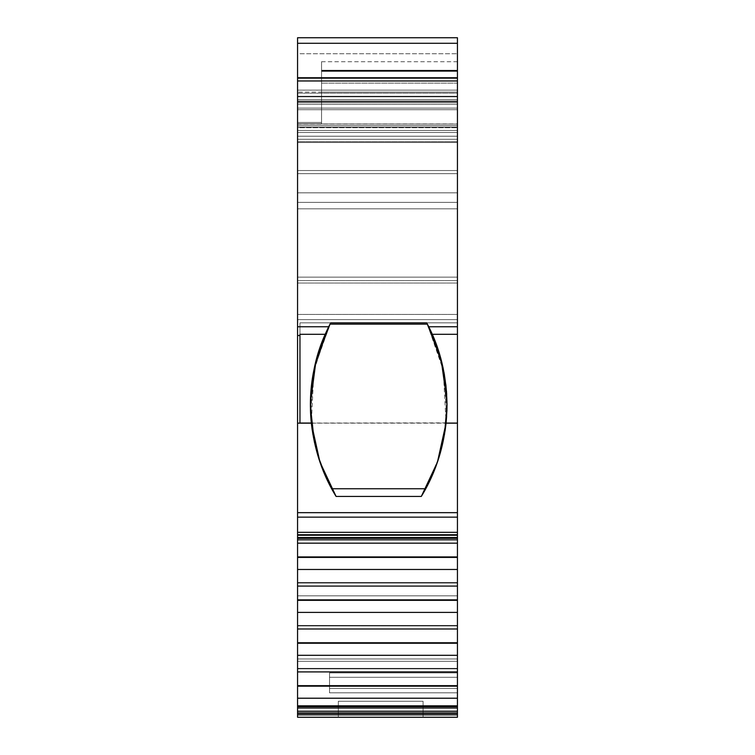 <?xml version="1.0" encoding="UTF-8"?>
<svg xmlns="http://www.w3.org/2000/svg" width="755" height="755" viewBox="0 0 755 755"><rect width="100%" height="100%" fill="white"/><g stroke="black" fill="none" stroke-linecap="round" stroke-linejoin="round"><path stroke-width="0.57" stroke-dasharray="3.77 2.83" d="M321.545 71.376L321.545 70.243C321.545 59.305 321.545 59.305 321.545 70.243L457.436 70.243L321.545 70.243L321.545 123.848L321.545 122.48L297.564 122.48L297.564 123.848L321.545 123.848L321.545 122.48L297.564 122.48L297.564 280.624L457.436 280.624L457.436 283.031L297.564 283.031L297.564 280.624L457.436 280.624L457.436 277.142L297.564 277.142L297.564 280.624L297.564 277.142L457.436 277.142L457.436 70.243L321.545 70.243L321.545 61.731L321.545 70.243L457.436 70.243L457.436 61.731L457.436 70.243L321.545 70.243L321.545 70.81L457.436 70.81L457.436 83.126L321.545 83.126L321.545 71.376L457.436 71.376L457.436 83.126L321.545 83.126L321.545 70.243L457.436 70.243L457.436 92.11L321.545 92.11L321.545 71.376L457.436 71.376L321.545 71.376L321.545 61.731L321.545 123.848L321.545 101.698L457.436 101.698L457.436 92.11L321.545 92.11L321.545 101.698L457.436 101.698L297.564 101.698L321.545 101.698L321.545 83.126L457.436 83.126L457.436 101.698L297.564 101.698L297.564 92.11L457.436 92.11L457.436 101.698L457.436 53.737L297.564 53.737L297.564 37.75L457.436 37.75L457.436 53.737L457.436 37.75L457.436 53.737L297.564 53.737L297.564 92.11L457.436 92.11L457.436 53.737L297.564 53.737L297.564 92.11L457.436 92.11L321.545 92.11L321.545 83.126M437.504 461.937L441.448 448.781L446.205 421.762M447.007 405.284L446.705 394.469M444.544 434.229L441.448 448.781C437.909 462.579 432.672 475.905 425.735 488.759L439.004 457.351L446.063 423.159L311.334 423.159L315.345 446.375C318.884 461.022 324.329 475.15 331.671 488.759L425.735 488.759L421.318 496.422L425.735 488.759L437.371 462.324M297.564 124.075L457.436 124.075L457.436 127.17L297.564 127.17L297.564 123.971L457.436 124.075L457.436 109.701L297.564 109.701L297.564 127.708L457.436 127.708L457.436 109.701L297.564 109.701L297.564 127.708L297.564 124.075L457.436 124.075L457.436 102.567L297.564 102.567L297.564 127.708L457.436 127.708L297.564 127.708L297.564 124.028L297.564 127.708M423.064 717.25L338.334 717.25L338.334 701.263L423.064 701.263L423.064 717.25L338.334 717.25L338.334 701.263L423.064 701.263L423.064 717.25L338.334 717.25L423.064 717.25L338.334 717.25L338.334 701.263L423.064 701.263L338.334 701.263L423.064 701.263L338.334 701.263L423.064 701.263L423.064 717.25L338.334 717.25L423.064 717.25L423.064 701.263L338.334 701.263L423.064 701.263L423.064 717.25L338.334 717.25L338.334 701.263L423.064 701.263L423.064 717.25L338.334 717.25L339.146 717.25L338.334 717.25L338.334 701.263L423.064 701.263L338.334 701.263L338.334 717.25L423.064 717.25M297.564 642.76L297.564 671.903L457.436 671.903L457.436 685.672L297.564 685.672L297.564 711.219L457.436 711.219L457.436 712.607L297.564 712.607L297.564 711.219L457.436 711.219L457.436 685.672L297.564 685.672L297.564 668.373L297.564 671.903L457.436 671.903L457.436 642.76L297.564 642.76L297.564 625.461L297.564 628.99L457.436 628.99L457.436 612.39L297.564 612.39L297.564 628.99L457.436 628.99L457.436 625.942L297.564 625.942L457.436 625.942L457.436 628.99L457.436 625.461L297.564 625.461L457.436 625.461L457.436 625.942L297.564 625.942L457.436 625.942L457.436 625.461L297.564 625.461L297.564 628.99L297.564 625.461L457.436 625.461L457.436 642.76L297.564 642.76L297.564 643.241L457.436 643.241L457.436 642.76L297.564 642.76L297.564 643.241L457.436 643.241L457.436 625.461L457.436 625.942L457.436 625.461L297.564 625.461L297.564 628.99L297.564 625.461L297.564 628.99L457.436 628.99L457.436 625.461L457.436 625.942L297.564 625.942L297.564 628.99L297.564 625.942L457.436 625.942L457.436 628.99L457.436 612.39L297.564 612.39L297.564 628.99L297.564 600.329L297.564 612.39L457.436 612.39L457.436 600.329L297.564 600.329L297.564 612.39M457.436 599.847L297.564 599.847L297.564 600.329L457.436 600.329L457.436 599.847L297.564 599.847L297.564 582.549L457.436 582.549L457.436 599.847L297.564 599.847L297.564 600.329L457.436 600.329L457.436 582.549L297.564 582.549L297.564 586.078L297.564 582.549L457.436 582.549L457.436 583.03L297.564 583.03L457.436 583.03L457.436 582.549L297.564 582.549L297.564 583.03L457.436 583.03L297.564 583.03L297.564 586.078L297.564 582.549L297.564 586.078L457.436 586.078L457.436 582.549L457.436 600.329M297.564 643.241L297.564 655.302L457.436 655.302L457.436 643.241L297.564 643.241L297.564 655.302L457.436 655.302L457.436 643.241M457.436 586.078L457.436 569.478L297.564 569.478L297.564 586.078L457.436 586.078L457.436 569.478L297.564 569.478L297.564 586.078L297.564 582.549L457.436 582.549L297.564 582.549L297.564 583.03L457.436 583.03L457.436 586.078L457.436 583.03L297.564 583.03L297.564 586.078L457.436 586.078L457.436 557.416L297.564 557.416L297.564 586.078M457.436 655.302L457.436 671.903L457.436 668.855L297.564 668.855L457.436 668.855L457.436 671.903L457.436 668.373L297.564 668.373L457.436 668.373L457.436 668.855L297.564 668.855L457.436 668.855L457.436 668.373L297.564 668.373L297.564 671.903L297.564 668.373L457.436 668.373L457.436 685.672L297.564 685.672L297.564 686.153L457.436 686.153L457.436 668.373L457.436 671.903L457.436 668.855L297.564 668.855L297.564 671.903L297.564 668.373L297.564 671.903L457.436 671.903L457.436 668.373L297.564 668.373L297.564 671.903L297.564 668.855L457.436 668.855L457.436 671.903L457.436 655.302L297.564 655.302L297.564 671.903L297.564 655.302M457.436 569.478L457.436 556.935L297.564 556.935L297.564 569.478L457.436 569.478L457.436 557.416L297.564 557.416L297.564 569.478M297.564 557.416L297.564 539.636L457.436 539.636L457.436 556.935L297.564 556.935L297.564 557.416L457.436 557.416L457.436 556.935L297.564 556.935L297.564 539.636L297.564 543.166L297.564 539.636L457.436 539.636L297.564 539.636L297.564 540.118L457.436 540.118L297.564 540.118L457.436 540.118L457.436 539.636L457.436 540.118L297.564 540.118L297.564 543.166L297.564 539.636L297.564 543.166L297.564 539.636L297.564 543.166L457.436 543.166L457.436 539.636L297.564 539.636L457.436 539.636L457.436 557.416M457.436 543.166L457.436 535.54L457.436 543.166L457.436 539.636L457.436 543.166L457.436 539.636L457.436 543.166L297.564 543.166L297.564 535.54L457.436 535.54L297.564 535.54L297.564 534.748L297.564 535.54L457.436 535.54L457.436 538.372L297.564 538.155L297.564 534.748L457.436 534.955L297.564 534.955L457.436 534.955L297.564 534.955L297.564 538.155L457.436 538.155L457.436 534.955L457.436 538.155L297.564 538.372L297.564 535.54L297.564 543.166L297.564 539.636L297.564 540.118L457.436 540.118L297.564 540.118L297.564 543.166L457.436 543.166L457.436 534.748L457.436 535.54L297.564 535.54L297.564 534.757L297.564 538.155L457.436 538.155L457.436 534.757L457.436 538.372L297.564 538.372L297.564 537.569L457.436 537.569L457.436 538.372L297.564 538.155L297.564 534.757L297.564 543.166M297.564 685.672L297.564 668.373L297.564 686.153L457.436 686.153L457.436 685.672M297.564 686.153L297.564 698.215L457.436 698.215L457.436 686.153L297.564 686.153L297.564 698.215L457.436 698.215L457.436 686.153M297.564 698.215L297.564 708.02L297.564 705.84L457.436 705.84L457.436 698.215L297.564 698.215L297.564 705.84L457.436 705.84L457.436 698.215M457.436 712.607L457.436 713.399L457.436 712.607L297.564 712.607L297.564 595.818L457.436 595.818L457.436 658.992L297.564 658.992L457.436 658.992L457.436 661.295L297.564 661.295L297.564 595.818L457.436 595.818L297.564 595.818L297.564 717.25L457.436 717.25L297.564 717.25L297.564 661.295L457.436 661.295L457.436 658.992L297.564 658.992L457.436 658.992L457.436 595.818L457.436 658.992L457.436 595.818L457.436 658.992L457.436 595.818L297.564 595.818L297.564 661.295L457.436 661.295L457.436 672.922L457.436 658.992L457.436 672.922L457.436 661.295L297.564 661.295L297.564 717.25L457.436 717.25L297.564 717.25L457.436 717.25L297.564 717.25L297.564 658.992L457.436 658.992L457.436 661.295L297.564 661.295L457.436 661.295L457.436 658.992L297.564 658.992L297.564 717.25L457.436 717.25L457.436 688.475L457.436 692.835L329.539 692.835L329.539 688.475L329.539 692.835L457.436 692.835L329.539 692.835L329.539 672.922L329.539 677.282L457.436 677.282L457.436 688.475L457.436 672.922L457.436 677.282L329.539 677.282L329.539 692.835L457.436 692.835L457.436 717.25L297.564 717.25L297.564 714.853L457.436 714.853L457.436 717.25L457.436 692.835L329.539 692.835L329.539 688.475L457.436 688.475L457.436 677.282L457.436 717.25L457.436 688.475L329.539 688.475L329.539 672.922L457.436 672.922L329.539 672.922L329.539 677.282L457.436 677.282L457.436 672.922L457.436 677.282L329.539 677.282L329.539 688.475L457.436 688.475L457.436 692.835L457.436 688.475L329.539 688.475L329.539 672.922L329.539 688.475L329.539 677.282L457.436 677.282L457.436 688.475L329.539 688.475L457.436 688.475L457.436 677.282L329.539 677.282L329.539 692.835L457.436 692.835L457.436 717.25L457.436 714.853L457.436 717.25L297.564 717.25L297.564 714.853L457.436 714.853L457.436 713.399L297.564 713.399L297.564 714.853L457.436 714.853L457.436 713.399L297.564 713.399L297.564 712.607L457.436 712.607L457.436 713.399L297.564 713.399L297.564 711.219L457.436 711.219L457.436 712.607L457.436 708.02L297.564 708.02L457.436 708.02L457.436 705.84L297.564 705.84M297.564 538.315L297.564 537.569L457.436 537.569L457.436 534.719L297.564 534.719L297.564 537.569L457.436 537.569L457.436 534.719L297.564 534.719L297.564 532.322L457.436 532.322L457.436 534.719L457.436 517.147L297.564 517.147L297.564 532.322L457.436 532.322L457.436 517.147L297.564 517.147L297.564 512.664L457.436 512.664L457.436 517.147L457.436 322.857L426.698 322.857L427.377 324.15L330.02 324.15L318.846 351.028M297.564 108.097L297.564 130.483L457.436 130.483L457.436 136.211L297.564 136.211L297.564 125.679L457.436 125.679L297.564 125.679L297.564 130.483L457.436 130.483L457.436 125.679L297.564 125.679L297.564 108.097L457.436 108.097L457.436 136.211L297.564 136.211L297.564 130.483L457.436 130.483L297.564 130.483L297.564 141.666L457.436 141.666L457.436 130.483L297.564 130.483L297.564 127.284L457.436 127.284L457.436 136.211L297.564 136.211L297.564 139.297L457.436 139.297L457.436 136.211L457.436 142.516L297.564 142.516L297.564 139.297L457.436 139.297L457.436 208.814L297.564 208.814L457.436 208.814L457.436 202.378L297.564 202.378L297.564 208.814L457.436 208.814L297.564 208.814L297.564 192.827L457.436 192.827L457.436 127.284L297.564 127.284L297.564 132.474L457.436 132.474L457.436 127.284L457.436 132.474L297.564 132.474L297.564 127.284L457.436 127.284L297.564 127.17L457.436 127.17L457.436 173.678L297.564 173.678L297.564 170.526L457.436 170.526L297.564 170.526L297.564 173.678L457.436 173.678L457.436 127.284L297.564 127.284L457.436 127.284L297.564 127.284L457.436 127.284L457.436 130.483L457.436 125.679L297.564 125.679L457.436 125.679L457.436 108.097L457.436 125.679L297.564 125.679L297.564 104.247L457.436 104.247L457.436 108.097L297.564 108.097L297.564 101.047L457.436 101.047L457.436 108.097L297.564 108.097L297.564 104.247L457.436 104.247L457.436 108.097M457.436 99.594L457.436 102.567L297.564 102.567L297.564 99.594L457.436 99.594L457.436 93.205L297.564 93.205L297.564 99.594L457.436 99.594L457.436 93.205L297.564 93.205L297.564 90.138L457.436 90.138L457.436 93.205L457.436 78.445L297.564 78.445L297.564 77.727L457.436 77.727L457.436 78.445L297.564 78.445L297.564 90.138L457.436 90.138L457.436 78.445L297.564 78.445L297.564 90.138L457.436 90.138L457.436 93.205L297.564 93.205L297.564 99.594L457.436 99.594L457.436 102.567L457.436 93.205M446.092 422.875L311.324 423.036L315.864 448.461L312.863 434.295M312.872 375.452L310.522 398.017M310.456 400.008L311.032 419.912M318.667 351.566L313.193 373.593M437.636 348.244L427.377 324.15L330.02 324.15L330.699 322.857L426.717 322.885M446.479 391.241L443.308 368.987M442.864 366.921L438.702 351.481M446.932 410.144L446.526 391.788M319.912 461.994L322.63 469.365L331.671 488.759L336.079 496.422L331.671 488.759L319.884 461.918L336.079 496.422L421.318 496.422L425.735 488.759L421.318 496.422L437.523 461.89L421.318 496.422L425.735 488.759L421.318 496.422L336.079 496.422L331.671 488.759L425.735 488.759L439.004 457.351L446.063 423.093L457.436 423.093L457.436 322.857L426.698 322.857L436.333 344.544L442.836 366.788M444.45 374.961L445.827 384.522M439.957 355.586L442.43 365.024M433.738 337.872L437.173 346.913M429.189 327.764L430.605 330.728M318.931 350.754L323.942 337.183M329.992 324.206L321.073 344.535L317.846 354.208M313.533 371.762L316.996 357.134M310.673 394.827L312.343 378.708M310.447 409.559L310.418 401.349M319.827 461.739L315.864 448.461L319.818 461.73M312.164 429.85L319.44 460.569L331.671 488.759L318.468 457.587L311.334 423.159L446.063 423.093L437.523 461.89L446.063 423.093L443.185 368.402L446.762 395.554L446.13 422.498M329.539 677.282L329.539 672.922L457.436 672.922L329.539 672.922L457.436 672.922L329.539 672.922L329.539 692.835L329.539 677.282M446.016 386.173L447.007 405.643M447.007 406.643L442.959 367.364L445.969 385.777M443.94 372.196L427.377 324.15L438.155 349.791M438.476 350.773L442.94 367.26L438.287 350.188L431.398 332.455M431.369 332.398L426.698 322.857L427.377 324.15L426.698 322.857L299.961 322.857L299.961 423.064L299.961 322.857L457.436 322.857L457.436 319.62L297.564 319.62L297.564 314.439L457.436 314.439L457.436 319.62L457.436 70.243C457.436 59.305 457.436 59.305 457.436 70.243L457.436 71.376M310.475 399.291L311.324 423.036L319.875 461.89L311.334 423.093C314.542 450.452 322.791 474.895 336.079 496.422L319.941 462.079M317.789 354.416L314.118 368.884L310.513 398.206M310.428 401.018L311.277 422.536M312.787 375.962L317.647 354.907M318.025 353.642L330.02 324.15L316.1 360.437L310.475 399.225L311.258 422.356M310.598 396.366L312.778 375.981M311.334 423.093L310.635 395.507L314.118 368.884L321.073 344.535L330.699 322.857L299.961 322.857L457.436 322.857L457.436 319.62L297.564 319.62L297.564 512.664L457.436 512.664L457.436 322.857L426.698 322.857L427.377 324.15L330.02 324.15L313.948 369.705L311.315 422.96M297.564 70.677L297.564 101.047L297.564 77.727L297.564 78.445L297.564 77.727L457.436 77.727L457.436 104.247L297.564 104.247L297.564 101.047L457.436 101.047L457.436 104.247M299.961 423.064L299.961 322.857L330.699 322.857L330.02 324.15L330.699 322.857L426.698 322.857L442.911 367.156M326.585 478.623L336.079 496.422L331.671 488.759L425.735 488.759L437.74 461.211L445.025 431.228M297.564 538.372L297.564 535.54L297.564 538.372L457.436 538.155L457.436 534.757L457.436 538.155L457.436 534.955L297.564 534.955L297.564 535.54L457.436 535.54L297.564 535.54L297.564 534.955L457.436 534.955L457.436 538.372M457.436 70.677L457.436 101.047L297.564 101.047L297.564 104.247M457.436 127.17L297.564 127.284L297.564 132.474L457.436 132.474L457.436 170.526L297.564 170.526L297.564 132.474L297.564 170.526L457.436 170.526L457.436 132.474L297.564 132.474L297.564 170.526L297.564 127.17L457.436 127.17L457.436 124.028L457.436 132.474L457.436 127.284L297.564 127.284L457.436 127.284L297.564 127.284L297.564 132.474L457.436 132.474L297.564 132.474L297.564 127.17M457.436 109.701L457.436 102.567L297.564 102.567L297.564 109.701L457.436 109.701L457.436 102.567M446.063 423.093L457.436 423.093L446.063 423.093C442.864 450.452 434.606 474.895 421.318 496.422L336.079 496.422L331.671 488.759M297.564 280.624L297.564 283.031L297.564 280.624L457.436 280.624L457.436 283.031L297.564 283.031L297.564 314.439L457.436 314.439L457.436 283.031L297.564 283.031L297.564 314.439L457.436 314.439L457.436 319.62L297.564 319.62L297.564 314.439L297.564 512.664L297.564 319.62M321.545 70.81L457.436 70.81L321.545 70.81L321.545 123.848L297.564 123.848L297.564 277.142L457.436 277.142L457.436 70.81M297.564 122.48L297.564 101.698L297.564 122.48L297.564 101.698L457.436 101.698L457.436 92.11L457.436 101.698L297.564 101.698L297.564 92.11L297.564 101.698L321.545 101.698L321.545 122.48L297.564 122.48L297.564 123.848L321.545 123.848M297.564 37.75L457.436 37.75L297.564 37.75L297.564 53.737L297.564 37.75M457.436 139.297L457.436 192.827L297.564 192.827L297.564 139.297L457.436 139.297L457.436 136.211M457.436 142.516L457.436 192.827L297.564 192.827L297.564 142.516L457.436 142.516L297.564 142.516L297.564 130.483L297.564 208.814L297.564 202.378L457.436 202.378L457.436 130.483L297.564 130.483L297.564 127.284L297.564 141.666L457.436 141.666L297.564 141.666L297.564 202.378L457.436 202.378L457.436 141.666M457.436 173.678L297.564 173.678L457.436 173.678L297.564 173.678L297.564 170.526L297.564 173.461L297.564 170.526L457.436 170.526L457.436 173.678L457.436 170.526L297.564 170.526L297.564 173.678L457.436 173.678M457.436 711.219L457.436 708.02L297.564 708.02L297.564 712.607M297.564 599.847L297.564 600.329M457.436 537.569L457.436 534.719L297.564 534.719L297.564 538.155M457.436 534.748L297.564 534.748L297.564 532.322L457.436 532.322L457.436 534.719L297.564 534.748L297.564 537.569M457.436 532.322L457.436 517.147L297.564 517.147L297.564 534.719M297.564 532.322L297.564 512.664L457.436 512.664L457.436 517.147M297.564 102.567L297.564 109.701M297.564 93.205L297.564 99.594M297.564 628.99L297.564 625.461L457.436 625.461L457.436 628.99L457.436 612.39M457.436 628.99L457.436 642.76M457.436 668.855L457.436 668.373L457.436 668.855M297.564 671.903L297.564 668.373L457.436 668.373L457.436 671.903M297.564 556.935L297.564 539.636L457.436 539.636L457.436 556.935M457.436 708.02L457.436 705.84M297.564 708.02L297.564 711.219M457.436 83.126L457.436 53.737M321.545 92.11L321.545 122.48M457.436 124.075L457.436 127.708M297.564 713.399L297.564 714.853M457.436 714.853L457.436 713.399M446.649 416.147L444.072 372.894M327.679 328.85L313.372 372.621M313.287 373.083L310.701 415.486M297.564 136.211L297.564 139.297M297.564 208.814L457.436 208.814L297.564 208.814M297.564 101.047L297.564 77.727L457.436 77.727L457.436 101.047M317.846 455.576L314.373 442.119M310.39 406.435L310.39 403.274M457.436 677.282L457.436 672.922L457.436 677.282M297.564 517.147L297.564 512.664M299.961 322.857L457.436 322.857L457.436 319.62M457.436 280.624L457.436 277.142M457.436 192.827L457.436 202.378M330.699 322.857L330.02 324.15M457.436 672.922L457.436 661.295L457.436 672.922M457.436 512.664L457.436 423.093M457.436 314.439L457.436 283.031M457.436 132.474L457.436 170.526L457.436 132.474M457.436 90.138L457.436 78.445M297.564 595.818L297.564 658.992L297.564 595.818L457.436 595.818L297.564 595.818M297.564 283.031L297.564 314.439M297.564 123.848L297.564 277.142M297.564 53.737L297.564 92.11M297.564 192.827L297.564 142.516M297.564 141.666L297.564 202.378M297.564 170.526L297.564 132.474L297.564 170.526M297.564 78.445L297.564 90.138M297.564 123.971L457.436 123.971M321.545 61.731L457.436 61.731"/><path stroke-width="1.13" d="M445.025 431.228L446.063 423.159L437.447 462.107L421.318 496.422C434.597 474.914 442.845 450.499 446.063 423.159L457.436 423.159L457.436 512.664L297.564 512.664L297.564 423.159L311.334 423.159L319.884 461.918L336.079 496.422L421.318 496.422L437.447 462.107L446.063 423.159L457.436 423.159L457.436 512.664L297.564 512.664L297.564 517.147L457.436 517.147L457.436 532.322L297.564 532.322L297.564 534.719L457.436 534.719L457.436 537.569L297.564 537.569L297.564 556.935L457.436 556.935L457.436 628.99L297.564 628.99L297.564 612.39L457.436 612.39L457.436 628.99L297.564 628.99L297.564 642.76L457.436 642.76L457.436 628.99L297.564 628.99L297.564 612.39L457.436 612.39L457.436 643.241L297.564 643.241L297.564 642.76L457.436 642.76L457.436 643.241L297.564 643.241L297.564 642.76L457.436 642.76L457.436 628.99M331.671 488.759L425.726 488.759C439.542 463.315 446.639 435.361 447.017 404.897L445.969 385.777L442.959 367.364L447.017 404.897L446.063 423.159L457.436 423.093L457.436 517.147L457.436 512.664L297.564 512.664L297.564 517.147L457.436 517.147L457.436 532.322L297.564 532.322L297.564 517.147L457.436 517.147L457.436 534.719L457.436 532.322L297.564 532.322L297.564 517.147L297.564 534.719L457.436 534.719L457.436 537.569L297.564 537.569L297.564 534.719L457.436 534.719L457.436 556.935L457.436 543.166L297.564 543.166L457.436 543.166L457.436 537.569L297.564 537.569L297.564 534.719L297.564 556.935L457.436 556.935L457.436 586.078L297.564 586.078L297.564 599.847L457.436 599.847L457.436 586.078L297.564 586.078L297.564 569.478L457.436 569.478L457.436 612.39L297.564 612.39L297.564 600.329L457.436 600.329L457.436 612.39M446.205 421.762L447.007 405.284M311.032 419.912L311.334 423.093L299.961 423.093L311.334 423.093C309.71 407.105 310.192 391.411 312.778 375.981L312.787 375.962M311.277 422.536L311.324 423.036L299.961 423.036L311.324 423.036L311.258 422.356M319.941 462.079L311.334 423.093L299.961 423.093L299.961 334.295L325.188 334.295L328.699 326.764L297.564 326.764L297.564 335.522L299.961 335.522L299.961 334.295L325.188 334.295L317.789 354.416M457.436 642.76L457.436 671.903L297.564 671.903L297.564 685.672L457.436 685.672L457.436 708.02L297.564 708.02L297.564 706.633L457.436 706.633L457.436 708.02L297.564 708.02L297.564 706.633L457.436 706.633L457.436 711.219L297.564 711.219L297.564 685.672L457.436 685.672L457.436 671.903L297.564 671.903L297.564 600.329L457.436 600.329L297.564 600.329L297.564 599.847L457.436 599.847L457.436 600.329M457.436 643.241L457.436 655.302L297.564 655.302L297.564 643.241L457.436 643.241L457.436 655.302L297.564 655.302L297.564 643.241M297.564 612.39L297.564 569.478L457.436 569.478L297.564 569.478L297.564 557.416L457.436 557.416L457.436 569.478M297.564 600.329L297.564 557.416L457.436 557.416L297.564 557.416L297.564 556.935L457.436 556.935L457.436 557.416M457.436 671.903L457.436 686.153L297.564 686.153L297.564 685.672L457.436 685.672L457.436 671.903L297.564 671.903L297.564 655.302L457.436 655.302L457.436 671.903L457.436 655.302M457.436 685.672L457.436 698.215L297.564 698.215L297.564 655.302M457.436 686.153L297.564 686.153L457.436 686.153L457.436 698.215L297.564 698.215L297.564 686.153M457.436 698.215L457.436 705.84L297.564 705.84L297.564 698.215L457.436 698.215L457.436 705.84L297.564 705.84L297.564 698.215M457.436 711.219L297.564 711.219L297.564 713.399L457.436 713.399L457.436 711.219L457.436 714.853L297.564 714.853L297.564 713.399L457.436 713.399L457.436 714.853L297.564 714.853L297.564 717.25L457.436 717.25L457.436 714.853L457.436 717.25L457.436 714.853L297.564 714.853L297.564 713.399L457.436 713.399L457.436 711.219L297.564 711.219L297.564 708.02L457.436 708.02L457.436 711.219L457.436 708.02M310.522 398.017L310.456 400.008M313.193 373.593L312.872 375.452M318.846 351.028L318.667 351.566M443.308 368.987L442.864 366.921M438.702 351.481L437.636 348.244M446.526 391.788L446.479 391.241M446.073 423.008L446.932 410.144M297.564 70.677L297.564 43.28L457.436 43.28L457.436 77.727L297.564 77.727L297.564 37.75L457.436 37.75L297.564 37.75L297.564 43.28L457.436 43.28L457.436 37.75L457.436 43.28L457.436 37.75L297.564 37.75L297.564 43.28L457.436 43.28L457.436 77.727L297.564 77.727L297.564 96.546L457.436 96.546L457.436 80.964L297.564 80.964L297.564 77.727L457.436 77.727L457.436 80.964L297.564 80.964L297.564 96.546L457.436 96.546L457.436 326.764L428.698 326.764L432.219 334.295L457.436 334.295L457.436 423.159L446.063 423.159L457.436 423.159M310.39 403.274L315.949 361.201L330.02 324.15L427.377 324.15C439.835 347.498 446.384 374.414 447.017 404.897L444.544 434.229M445.827 384.522L446.705 394.469M442.43 365.024L444.45 374.961M437.173 346.913L439.957 355.586M426.717 322.885L429.189 327.764M430.605 330.728L433.738 337.872M323.942 337.183L329.992 324.206M316.996 357.134L318.931 350.754M312.343 378.708L313.533 371.762M310.418 401.349L310.673 394.827M312.863 434.295L310.447 409.559M312.778 375.981L317.855 354.208L312.778 375.981L310.475 399.225L311.334 423.159C314.552 450.499 322.8 474.914 336.079 496.422L319.912 461.994M431.398 332.455L442.959 367.364L438.287 350.188L432.219 334.295L457.436 334.295L457.436 326.764L457.436 423.093L446.063 423.093L446.649 416.147M447.017 404.897L446.063 423.093L447.017 404.897C446.545 378.566 441.609 355.029 432.219 334.295L457.436 334.295L457.436 423.093M447.007 405.643L446.092 422.875M438.155 349.791L438.476 350.773M446.13 422.498L447.007 406.643M310.513 398.206L310.428 401.018M317.647 354.907L318.025 353.642M310.475 399.291L310.598 396.366M327.679 328.85L330.699 322.857L330.02 324.15L427.377 324.15L441.203 360.182L446.969 401.216M457.436 80.964L297.564 80.964L297.564 326.764L328.699 326.764L297.564 326.764L297.564 96.546L457.436 96.546L457.436 77.727L457.436 326.764L428.698 326.764A175.858 175.858 0 0 0 426.698 322.857L330.699 322.857A175.858 175.858 0 0 0 328.699 326.764A175.858 175.858 0 0 1 330.699 322.857L426.698 322.857A175.858 175.858 0 0 1 428.698 326.764L432.219 334.295M299.961 423.036L311.324 423.036L299.961 423.093L311.334 423.093L312.164 429.85M325.188 334.295L327.717 328.784L325.188 334.295C313.372 360.409 308.757 389.995 311.324 423.064L299.961 423.064L299.961 334.295L325.188 334.295L317.855 354.208M336.079 496.422L421.318 496.422L336.079 496.422M457.436 705.84L457.436 706.633L297.564 706.633L297.564 705.84L457.436 705.84L457.436 706.633M457.436 43.28L457.436 70.677M297.564 714.853L297.564 717.25L457.436 717.25L297.564 717.25L297.564 708.02M297.564 335.522L299.961 335.522L297.564 335.522L297.564 423.159L297.564 326.764L297.564 423.159L311.334 423.093M297.564 557.416L297.564 569.478M297.564 423.159L297.564 512.664L297.564 423.159L311.334 423.159L310.701 415.486M297.564 599.847L457.436 599.847M297.564 628.99L297.564 642.76M297.564 586.078L457.436 586.078M457.436 556.935L457.436 543.166L297.564 543.166L297.564 556.935M297.564 671.903L297.564 685.672M297.564 543.166L297.564 538.372L457.436 538.372L457.436 543.166M297.564 706.633L297.564 705.84M297.564 537.569L297.564 538.155M457.436 538.155L457.436 537.569M297.564 711.219L297.564 713.399M297.564 532.322L297.564 534.719M457.436 534.719L457.436 532.322M457.436 713.399L457.436 714.853M444.072 372.894L443.94 372.196M297.564 80.964L297.564 43.28M326.585 478.623L317.846 455.576M314.373 442.119L310.39 406.435M330.02 324.15L427.377 324.15L426.698 322.857L330.699 322.857A175.858 175.858 0 0 0 328.699 326.764M457.436 334.295L457.436 326.764L428.698 326.764L431.369 332.389M299.961 423.064L299.961 335.484M297.564 512.664L297.564 517.147M457.436 517.147L457.436 512.664M426.698 322.857A175.858 175.858 0 0 1 428.698 326.764M457.436 96.546L457.436 326.764M297.564 326.764L297.564 96.546"/></g></svg>
